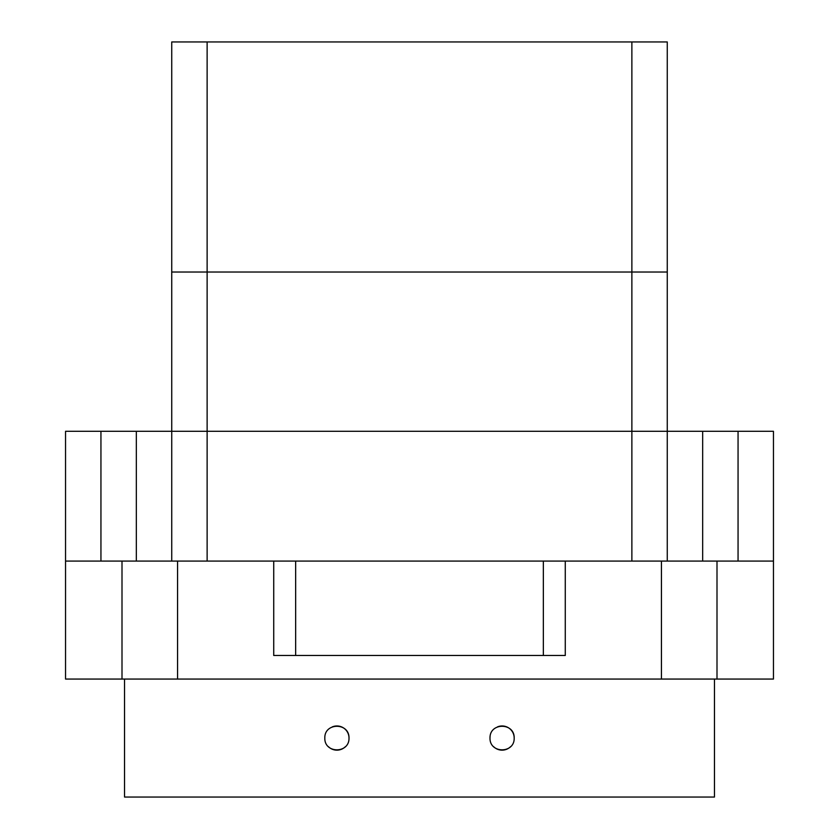 <?xml version="1.0" encoding="UTF-8"?>
<svg xmlns="http://www.w3.org/2000/svg" width="839" height="839" viewBox="0 0 839 839"><rect width="100%" height="100%" fill="white"/><g stroke="black" fill="none" stroke-linecap="round" stroke-linejoin="round"><path stroke-width="1.26" d="M661.426 561.081L661.426 679.066L773.453 679.066L773.453 561.081L171.733 561.081L171.733 431.298L667.267 431.298L667.267 41.95L171.733 41.95L171.733 272.025L667.267 272.025L631.872 272.025L631.872 41.95M171.733 561.081L136.338 561.081L136.338 431.298L171.733 431.298L171.733 272.025L631.872 272.025L631.872 431.298L773.453 431.298L773.453 561.081M490.112 736.359A12.092 12.092 0 0 0 489.997 738.058C489.577 722.327 514.695 722.421 514.181 738.058A12.092 12.092 0 0 0 497.579 726.836M349.003 738.058C349.433 753.768 324.305 753.716 324.819 738.058C324.315 722.41 349.423 722.337 349.003 738.058A12.092 12.092 0 0 0 332.328 726.868M514.181 738.058C514.695 753.684 489.577 753.8 489.997 738.058M714.461 679.066L714.461 797.05L124.539 797.05L124.539 679.066M171.733 431.298L631.872 431.298L631.872 561.081M100.942 431.298L65.547 431.298L65.547 561.081L100.942 561.081L100.942 431.298L136.338 431.298M667.267 561.081L667.267 431.298M661.426 679.066L65.547 679.066L65.547 561.081M136.338 561.081L100.942 561.081M177.574 679.066L177.574 561.081M122.001 561.081L122.001 679.066M716.999 679.066L716.999 561.081M565.276 561.081L565.276 655.469L273.724 655.469L273.724 561.081M328.437 746.689A12.092 12.092 0 0 0 345.364 746.71M493.647 746.71A12.092 12.092 0 0 0 510.573 746.679M207.128 561.081L207.128 41.95M738.058 561.081L738.058 431.298M702.663 561.081L702.663 431.298M295.653 561.081L295.653 655.469M543.347 655.469L543.347 561.081"/></g></svg>
